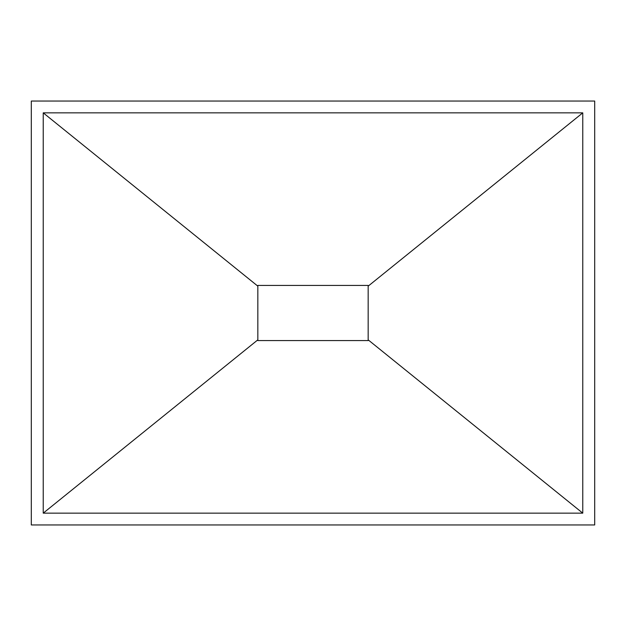 <?xml version="1.0" encoding="UTF-8"?>
<svg xmlns="http://www.w3.org/2000/svg" width="626" height="626" viewBox="0 0 626 626"><rect width="100%" height="100%" fill="white"/><g stroke="black" fill="none" stroke-linecap="round" stroke-linejoin="round"><path stroke-width="0.94" d="M31.3 524.956L594.7 524.956L594.7 101.044L31.3 101.044L31.3 524.956M43.233 513.148L43.233 112.852L582.767 112.852L582.767 513.148L43.233 513.148L257.834 339.855L257.834 285.417L368.166 285.417L368.166 286.145L582.767 112.852M43.233 112.852L257.834 286.145M582.767 513.148L368.166 339.855L368.166 340.583L257.834 340.583L257.834 339.855M368.166 286.145L368.166 339.855"/></g></svg>
